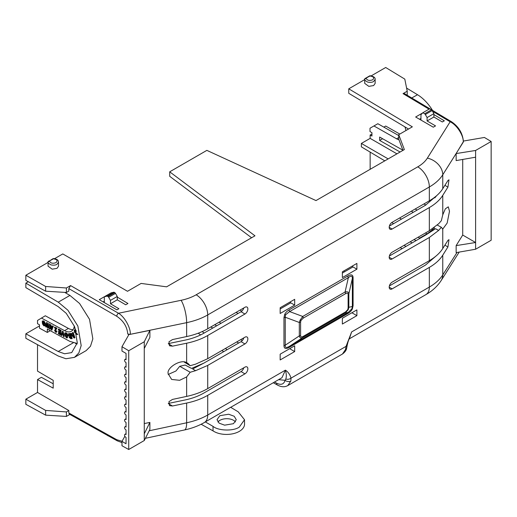 <?xml version="1.0" encoding="UTF-8"?>
<svg xmlns="http://www.w3.org/2000/svg" width="517" height="517" viewBox="0 0 517 517"><rect width="100%" height="100%" fill="white"/><g stroke="black" fill="none" stroke-linecap="round" stroke-linejoin="round"><path stroke-width="0.78" d="M186.637 343.217C194.644 341.543 201.669 338.978 207.718 335.501L244.935 314.013A4.123 2.378 120 0 0 247.637 310.368A4.123 2.378 120 0 0 246.99 307.066A4.123 2.378 120 0 0 244.935 307.279L207.718 328.767L207.718 314.931C201.785 318.362 194.76 320.934 186.637 322.66L186.637 336.561L172.452 339.585L168.956 341.827L169.492 345.795L172.452 346.151L186.637 343.217L186.637 362.688L187.839 363.283L190.185 365.713L184.214 362.062M186.637 362.688C181.17 358.811 166.468 367.561 168.148 373.694L171.65 379.452L179.645 380.305L186.637 376.932L186.637 396.403C194.644 394.684 201.669 392.086 207.718 388.616L207.718 365.429L244.935 343.934A4.123 2.378 120 0 0 247.637 340.289A4.123 2.378 120 0 0 246.99 336.994A4.123 2.378 120 0 0 244.935 337.2L207.718 358.688L207.718 335.501M433.95 227.738L434.571 228.107L425.446 235.19L389.379 256.018M239.281 427.12L244.515 419.746L238.208 411.816L230.634 407.293L205.314 421.911L213.017 426.357C218.297 430.874 233.387 431.314 239.281 427.12M244.515 419.746L244.547 424.069A17.869 10.224 179.6 0 1 239.313 431.372A17.869 10.224 179.6 0 1 213.049 430.887L213.017 426.357M235.493 421.95A9.623 5.506 -0.4 0 0 219.874 420.347A9.623 5.506 -0.4 0 0 217.903 421.995M219.841 415.7L228.682 414.233L234.201 416.263L236.269 419.72L233.451 423.694L224.611 425.161L219.092 423.132L217.024 419.675L219.841 415.7M405.91 130.549A13.875 7.942 -119.6 0 0 404.914 126.872M48.068 262.423L25.85 275.251L45.632 286.476L66.396 287.995L70.577 285.578L68.826 288.609L116.758 316.281A2.475 1.402 -60 0 1 118.503 313.25C124.636 316.805 130.743 327.868 130.329 334.312A2.475 1.428 180 0 1 127.751 333.988L128.862 334.667L121.973 346.707L121.973 351.056L126.045 353.402L126.045 359.761A1.758 1.015 -120 0 0 125.805 359.593A1.758 1.015 -120 0 0 124.92 359.509A1.758 1.015 -120 0 0 124.655 360.918A1.758 1.015 -120 0 0 125.805 362.456A1.758 1.015 -120 0 0 126.045 362.572L126.045 367.238A1.758 1.015 -120 0 0 125.805 367.076A1.758 1.015 -120 0 0 124.92 366.992A1.758 1.015 -120 0 0 124.655 368.401A1.758 1.015 -120 0 0 125.805 369.939A1.758 1.015 -120 0 0 126.045 370.056L126.045 374.722A1.758 1.015 -120 0 0 125.805 374.56A1.758 1.015 -120 0 0 124.92 374.476A1.758 1.015 -120 0 0 124.655 375.885A1.758 1.015 -120 0 0 125.805 377.423A1.758 1.015 -120 0 0 126.045 377.533L126.045 382.205A1.758 1.015 -120 0 0 125.805 382.044A1.758 1.015 -120 0 0 124.92 381.96A1.758 1.015 -120 0 0 124.655 383.362A1.758 1.015 -120 0 0 125.805 384.906A1.758 1.015 -120 0 0 126.045 385.016L126.045 389.689A1.758 1.015 -120 0 0 125.805 389.521A1.758 1.015 -120 0 0 124.92 389.437A1.758 1.015 -120 0 0 124.655 390.846A1.758 1.015 -120 0 0 125.805 392.39A1.758 1.015 -120 0 0 126.045 392.5L126.045 397.172A1.758 1.015 -120 0 0 125.805 397.004A1.758 1.015 -120 0 0 124.92 396.92A1.758 1.015 -120 0 0 124.655 398.329A1.758 1.015 -120 0 0 125.805 399.874A1.758 1.015 -120 0 0 126.045 399.984L126.045 404.656A1.758 1.015 -120 0 0 125.805 404.488A1.758 1.015 -120 0 0 124.92 404.404A1.758 1.015 -120 0 0 124.655 405.813A1.758 1.015 -120 0 0 125.805 407.351A1.758 1.015 -120 0 0 126.045 407.467L126.045 412.133A1.758 1.015 -120 0 0 125.805 411.971A1.758 1.015 -120 0 0 124.92 411.887A1.758 1.015 -120 0 0 124.655 413.296A1.758 1.015 -120 0 0 125.805 414.834A1.758 1.015 -120 0 0 126.045 414.944L126.045 419.617A1.758 1.015 -120 0 0 125.805 419.455A1.758 1.015 -120 0 0 124.92 419.371A1.758 1.015 -120 0 0 124.655 420.78A1.758 1.015 -120 0 0 125.805 422.318A1.758 1.015 -120 0 0 126.045 422.428L126.045 427.1A1.758 1.015 -120 0 0 125.805 426.932A1.758 1.015 -120 0 0 124.92 426.848A1.758 1.015 -120 0 0 124.655 428.257A1.758 1.015 -120 0 0 125.805 429.801A1.758 1.015 -120 0 0 126.045 429.911L126.045 434.584A1.758 1.015 -120 0 0 125.805 434.416A1.758 1.015 -120 0 0 124.92 434.332A1.758 1.015 -120 0 0 124.655 435.741A1.758 1.015 -120 0 0 125.805 437.285A1.758 1.015 -120 0 0 126.045 437.395L126.045 443.748L121.973 441.395L121.973 445.744L128.72 449.506L144.269 440.529L149.885 429.433L149.885 422.421L144.269 423.565M290.851 381.068A4.123 2.876 -166.2 0 1 285.132 380.325C283.827 384.357 280.996 385.307 276.64 383.194A4.123 2.378 119.1 0 0 277.526 385.094C281.306 387.104 284.712 387.278 287.749 385.604L290.851 381.068L291.006 378.147L346.047 346.371A4.123 1.887 8.7 0 0 347.204 345.311C348.335 340.108 348.716 340.289 349.699 337.685L351.638 331.92L346.047 346.371L345.518 349.505L342.467 354.016L287.665 385.656M442.765 255.191L447.929 246.952L448.989 239.655L447.929 240.386L442.765 248.535C439.825 253.13 435.346 257.175 429.336 260.665L392.112 282.153A4.123 2.378 120 0 0 389.424 285.778A4.123 2.378 120 0 0 390.038 289.087A4.123 2.378 120 0 0 392.112 288.887L429.336 267.399L429.336 287.064C435.275 283.639 439.754 279.587 442.765 274.921L442.765 255.191C439.825 259.838 435.346 263.909 429.336 267.399M438.526 223.835L429.336 230.744L392.112 252.231A4.123 2.378 120 0 0 389.424 255.85A4.123 2.378 120 0 0 390.038 259.159A4.123 2.378 120 0 0 392.112 258.965L429.336 237.477L429.336 260.665M438.584 223.867L441.337 220.714L442.765 214.82L442.765 195.348L447.929 187.109L448.989 179.806L447.929 180.543L442.765 188.692C439.825 193.287 435.346 197.326 429.336 200.822L392.112 222.31A4.123 2.378 120 0 0 389.424 225.929A4.123 2.378 120 0 0 390.038 229.238A4.123 2.378 120 0 0 392.112 229.044L429.336 207.556L429.336 230.744M186.637 396.403L172.452 399.434L168.956 401.677L169.492 405.638L172.452 406L186.637 403.06C194.644 401.392 201.669 398.82 207.718 395.35L244.935 373.856A4.123 2.378 120 0 0 247.637 370.211A4.123 2.378 120 0 0 246.99 366.915A4.123 2.378 120 0 0 244.935 367.122L207.718 388.616M291.006 378.147C289.953 374.521 288.092 371.852 285.416 370.153C286.463 373.894 286.592 376.848 285.791 379.019A4.123 2.792 -10.5 0 0 291.006 378.147M289.152 309.87C286.935 311.195 285.442 312.746 284.66 314.523L283.969 317.658A2.747 1.59 180 0 1 285.242 317.238L285.242 345.201C284.906 347.767 286.36 348.115 289.61 346.241L348.355 312.32A2.747 1.59 -120 0 0 347.896 313.502C350.112 312.178 351.612 310.627 352.394 308.849L353.085 305.715A2.747 1.59 0 0 0 352.361 306.452L352.361 278.489C352.407 275.755 351.069 275.477 348.355 277.661L289.61 311.577L285.552 314.808L285.242 317.238L299.317 322.472L300.054 320.204L302.736 316.456L289.61 311.577A2.747 1.59 -120 0 1 289.152 309.87L347.896 275.955A2.747 1.59 -120 0 0 348.355 277.661L345.072 292.008C347.43 291.388 348.691 292.008 348.839 293.876L352.361 278.489A2.747 1.59 -0 0 1 353.085 277.752C353.001 274.682 351.269 274.088 347.896 275.955M356.892 315.654L356.892 309.883L342.364 318.265L342.364 324.043L356.892 315.654L351.89 312.766M356.892 269.189L356.892 263.418L342.364 271.8L342.364 277.577L356.892 269.189L352.969 266.927L342.364 273.047M294.684 351.573L294.684 345.795L280.162 354.184L280.162 359.955L294.684 351.573L289.688 348.684M294.684 305.101L294.684 299.33L280.162 307.718L280.162 313.489L294.684 305.101L290.761 302.839L280.162 308.959M347.204 345.311L346.694 348.038A4.123 2.889 -166.4 0 1 345.518 349.505M349.169 338.926L425.918 294.612A16.492 9.526 -120 0 0 429.336 287.064L351.638 331.92L349.259 338.706M436.581 255.566L425.446 265.111L389.379 285.94M442.765 248.535L442.765 229.063L441.337 227.26L438.597 230.466L429.336 237.477M442.765 214.82L445.357 208.797L448.291 206.832L449.493 211.266L447.153 223.079L442.765 229.063L442.358 228.928M438.597 230.466L435.598 228.714L425.446 235.19M442.765 195.348C439.825 199.995 435.346 204.06 429.336 207.556M436.581 195.717L425.446 205.268L389.379 226.097M442.765 188.692L442.765 174.785C439.754 179.489 435.275 183.554 429.336 186.98L429.336 200.822M186.637 336.561C194.644 334.835 201.669 332.244 207.718 328.767M244.935 314.013L241.051 311.732A4.078 2.352 120 0 0 243.766 307.958M241.051 311.732L203.827 333.219C198.36 336.36 192.001 338.687 184.756 340.199L168.303 343.605M190.185 365.713L195.626 364.136L207.718 358.688M244.935 343.934L241.051 341.653A4.078 2.352 120 0 0 243.766 337.879M241.051 341.653L203.827 363.141L192.621 368.996L195.626 370.663L190.185 372.259L186.637 376.932M195.626 370.663L207.718 365.429M244.935 373.856L241.051 371.574A4.078 2.352 120 0 0 243.766 367.8M241.051 371.574L203.827 393.062C198.36 396.203 192.001 398.529 184.756 400.042L168.303 403.447M186.637 403.06L186.637 422.79C194.76 421.032 201.785 418.44 207.718 415.009L207.718 395.35M230.692 407.325L281.959 377.727L285.416 370.153L207.718 415.009A16.492 9.526 60 0 1 204.299 422.563C198.354 425.956 191.736 428.425 184.44 429.976L145.393 438.306M204.48 422.454L205.314 421.911M289.152 347.418A2.747 1.59 60 0 1 289.61 346.241L302.736 337.569C300.907 338.506 299.77 337.95 299.317 335.908L285.242 345.201A2.747 1.59 180 0 0 283.969 345.621C284.053 348.684 285.785 349.285 289.152 347.418L347.896 313.502M351.896 308.791L352.361 306.452L348.839 307.318L348.271 309.677L345.072 313.128A2.747 1.59 -120 0 0 345.524 311.945L303.188 336.393A2.747 1.59 60 0 1 302.736 337.569L345.072 313.128L348.355 312.32L351.896 308.791A2.747 0.368 24.5 0 1 352.394 308.849M352.174 266.139L352.969 266.927M289.966 302.057L290.761 302.839M223.654 351.696L221.961 350.468M200.602 334.932L198.231 333.207M402.097 248.671L400.19 247.572M456.143 245.607L456.143 252.619L475.601 249.239L475.601 242.505L456.143 245.607L462.715 235.061L462.715 159.443M456.143 153.568L456.143 160.587L475.601 157.2L475.601 150.466L456.143 153.568L463.406 141.606A2.475 1.428 0 0 1 463.258 142.091C463.71 135.635 456.944 124.946 450.145 121.779A2.475 1.428 -59.1 0 1 451.399 121.669L451.399 121.669A2.475 1.428 -59.1 0 1 451.897 122.787M435.598 228.714L438.584 230.395M441.337 227.26L437.259 225.044M429.032 109.158L403.047 93.629L407.222 91.218L404.805 79.114L385.701 67.494L371.219 75.85M364.698 79.618L348.755 88.821L412.346 126.833L398.743 134.685L404.352 149.562L315.99 200.577L206.852 150.369L169.705 171.818L254.971 235.81L166.61 286.825L141.109 283.426L127.505 291.284L62.79 253.925L54.589 258.662M433.899 114.58L444.336 120.816L442.339 121.967L433.899 117.016L427.094 120.939L435.534 125.896L433.291 127.195L415.642 117.004L422.609 112.977M117.269 297.101L127.945 303.485L125.702 304.778L117.269 299.821L110.464 303.75L118.897 308.707L116.907 309.857L99.258 299.666L110.625 293.133M58.511 262.184L58.511 266.229L56.98 268.375L52.172 269.17L48.068 266.177L48.081 261.906C47.306 262.345 48.307 263.347 51.099 264.911C53.697 265.376 55.662 265.182 56.98 264.323L58.511 262.184C58.078 261.563 59.319 259.45 53.458 258.552L52.876 258.771A0.685 0.394 60 0 1 53.225 258.804C57.057 259.379 57.988 260.658 56.017 262.649C52.598 263.78 50.407 263.224 49.451 260.988L48.068 262.145M375.148 83.424L373.617 85.564L368.808 86.358L364.698 83.366L364.718 79.095C363.942 79.54 364.944 80.542 367.729 82.106C370.334 82.571 372.298 82.371 373.617 81.518L375.148 79.379L375.148 83.424M121.973 346.707L128.72 350.739L144.269 341.756L144.269 348.49L149.885 337.401L149.885 330.382L130.329 334.312L186.637 322.66A16.492 4.64 78.3 0 0 181.099 300.299C186.818 299.104 191.839 297.269 196.156 294.787A16.492 9.526 60 0 1 207.718 314.931L429.336 186.98A16.492 9.526 -120 0 0 417.775 166.836L196.156 294.787M168.193 374.463L175.929 371.006L179.742 366.301L190.185 372.259M203.827 363.141L191.523 368.427L185.183 365.054L179.742 366.301M201.145 424.25L213.049 430.887M285.791 379.019L285.132 380.325L278.624 379.652M69.866 414.421L66.402 416.424L45.638 415.145L25.85 404.307L25.85 399.189L37.521 392.455L68.832 410.53L66.402 411.933L45.638 410.42L25.85 399.189M202.179 331.584L204.163 333.026M225.406 348.484L227.092 349.712M391.724 222.562L393.644 223.635M418.066 237.245L420.011 238.331M419.623 238.117L426.99 233.858L426.99 234.266M426.99 233.858L425.459 232.98M401.457 219.118L399.544 218.019M404.074 245.323L405.987 246.428M475.601 150.466L491.15 141.49L491.15 240.256L475.601 249.239M475.601 157.2L475.601 242.505L462.715 235.061M491.15 141.49L484.403 137.457L463.4 141.057M415.164 208.997L417.077 210.102M425.84 205.036L423.934 203.937M370.14 169.311L370.14 152.095M384.797 160.852L361.37 146.854L361.37 143.435L388.17 158.906M396.94 153.84L370.14 138.369L361.37 143.435M402.898 150.201L379.64 137.05L379.64 140.417L400.093 152.017M370.14 138.369L370.14 135.027L371.936 136.049L371.936 132.682L370.01 131.583L370.01 128.216L373.933 125.954L396.578 138.795A13.875 7.942 -119.6 0 0 398.982 139.81M434.816 197.888L436.406 195.949M45.632 286.476L45.632 291.2L66.396 292.48L66.396 287.995M25.85 275.251L25.85 280.369L45.632 291.2M25.856 283.135L25.856 287.62L58.188 306.613L66.228 313.321L74.526 326.518L77.291 342.797L71.714 352.6L64.599 353.77L58.188 351.502L25.856 333.801L25.856 338.292L58.259 356.026L65.95 358.746L74.487 357.35L78.823 352.969L81.182 345.589L77.86 326.046L67.901 310.213L58.259 302.161L25.856 283.135L28.312 281.713M251.585 237.762L169.705 176.31L169.705 171.818M402.956 150.363L398.743 139.176L398.743 134.685M408.527 129.037L348.755 93.312L348.755 88.821M407.222 91.218L407.222 95.264M403.047 93.629L404.294 93.512L451.399 121.669C458.682 126.607 462.683 133.25 463.406 141.606M66.396 292.48L68.826 291.077L68.826 288.609M420.954 118.425L419.533 119.246M424.631 113.772A1.402 0.808 60 0 1 425.323 114.509L432.128 110.58A1.402 0.808 -120 0 0 431.437 109.843L429.659 108.796L422.854 112.725L424.631 113.772L431.437 109.843M420.954 120.067L420.954 114.703L422.854 112.725M433.899 117.016L433.899 113.65L427.094 117.579L427.094 120.939M427.094 117.579L425.323 114.509M433.899 113.65L432.128 110.58M104.318 301.237L103.141 301.915M77.104 344.031L75.346 343.327M73.091 329.633A13.927 8.11 59.6 0 1 68.412 328.424L45.296 315.771L37.521 320.456L37.521 323.7L39.479 324.773L39.479 328.14L47.325 332.437L47.325 329.07L69.834 341.388L77.201 343.443M107.995 296.577A1.402 0.808 60 0 1 108.686 297.314L115.491 293.385A1.402 0.808 -120 0 0 114.8 292.654L114.005 292.183L111.123 292.848L104.318 296.777L107.2 296.112L107.995 296.577L114.8 292.654M104.318 302.594L104.318 296.777M117.269 299.821L117.269 296.454L110.464 300.383L110.464 303.75M110.464 300.383L108.686 297.314M117.269 296.454L115.491 293.385M127.751 334.014L130.329 334.37M144.269 341.756L149.885 330.382M144.269 348.49L144.269 433.795L149.885 422.421M144.269 433.795L144.269 440.529M53.206 383.782L41.405 377.326L37.521 379.568L37.521 392.455M108.428 435.921A1.402 0.808 60 0 1 107.995 435.792L107.071 435.165M45.638 415.145L45.638 410.42M66.402 416.424L66.402 411.933M122.044 441.266L116.758 439.715A2.475 1.428 -60.9 0 0 117.288 440.852L69.356 414.136L68.832 412.999L68.832 410.53M303.188 336.393C301.501 337.323 300.642 337.026 300.597 335.488A2.747 1.59 180 0 1 299.317 335.908L299.317 322.472A2.747 1.59 180 0 0 300.597 322.052L300.946 320.488L303.188 318.162A2.747 1.59 -120 0 0 302.736 316.456L345.072 292.008A2.747 1.59 -120 0 1 345.524 293.714C347.211 292.784 348.077 293.081 348.122 294.612A2.747 1.59 -0 0 0 348.839 293.876L348.839 307.318A2.747 1.59 0 0 1 348.122 308.054L347.773 309.618L345.524 311.945M343.934 270.895L344.29 271.936M290.451 302.335L290.451 303.02M241.82 311.163L240.017 310.122M236.127 312.365L238.04 313.47M210.858 326.957L212.765 328.062M236.773 341.918L238.68 343.023M242.292 340.613L240.657 339.675M216.655 325.813L214.742 324.708M221.037 323.287L219.092 322.201M389.605 225.412L390.083 225.69M414.085 239.545L415.998 240.651M413.206 212.338L411.325 211.214M410.175 241.801L412.088 242.906M399.822 134.065L385.695 126.051L383.84 127.124M371.936 133.993L370.14 135.027M382.612 138.73L379.64 140.417M398.743 135.577L377.849 123.725L373.933 125.954M64.728 292.376L69.924 295.427L79.566 303.479L89.525 319.312L92.84 338.855L90.488 346.235L86.152 350.616L74.487 357.35M411.745 97.965L417.536 94.734L406.601 88.09M417.536 94.734A32.991 18.877 60.4 0 1 432.535 110.392M37.521 344.677L37.521 371.116L53.206 380.331L53.206 388.157L37.521 379.568M50.291 330.693L47.325 332.437M39.479 325.936L25.856 333.801M41.438 318.033L64.554 330.686L68.412 328.424M74.274 325.917A13.927 8.11 59.6 0 1 71.436 331.229A13.927 8.11 59.6 0 1 64.554 330.686M107.2 296.112L114.005 292.183M52.876 259.14L49.451 260.988A0.685 0.394 60 0 0 49.102 260.949L48.424 261.344A0.685 0.685 60 0 0 48.087 261.828M369.513 76.329L369.862 75.999C373.694 76.574 374.625 77.854 372.654 79.838C369.228 80.969 367.038 80.419 366.088 78.177L364.705 79.334M128.72 350.739L128.72 449.506M121.973 441.395L124.875 436.264M56.973 331.3L56.347 332.315L55.629 332.224L54.589 330.408L55.778 328.586L54.55 327.914L54.537 327.099L56.993 328.121L55.493 330.512L55.92 331.345L56.353 330.874L56.973 331.3L56.476 332.198M58.595 328.999L61.051 330.337L60.832 335.055L58.434 333.743L58.421 332.974L60.166 333.93L60.153 332.922L58.531 332.037L58.518 331.268L60.14 332.16L60.121 330.919L58.318 329.93L58.595 328.999M58.421 332.974L60.166 333.601M58.518 331.268L60.14 331.824M62.531 331.151L63.229 331.533L64.16 336.877L63.455 336.489L62.589 332.683L61.846 335.611L61.155 335.236L62.531 331.151M62.706 333.194L61.846 335.611M65.142 332.838L64.78 333.09L65.795 332.916L67.255 333.762L67.953 335.804L67.378 337.801M65.071 332.922L66.086 332.741L67.255 333.762M74.622 330.092L74.183 330.473L75.967 330.79L75.76 331.365L74.778 331.158L74.984 332.198L76.354 331.933M74.474 330.305L76.251 330.622M76.102 331.035L75.76 331.365M75.081 330.97L75.275 332.024L75.96 332.076M72.354 332.78L73.156 332.36L74.907 337.672L74.105 338.092L70.467 333.691L70.991 333.439L71.811 334.441L72.768 333.982L72.354 332.78L72.865 332.528L74.616 337.84M70.467 333.691L71.281 333.271L72.102 334.273L72.755 333.956M68.593 333.627L70.519 333.665M70.577 333.827L72.206 338.551L70.758 338.713L69.194 337.439L69.226 336.354L68.257 335.132L68.632 333.601M52.359 325.91L53.341 326.124L51.868 330.15L51.177 329.768L49.813 324.514L50.524 324.902L50.821 326.091L52.114 326.796L52.359 325.91L53.057 326.292L51.868 330.15M49.813 324.514L50.815 324.734L51.112 325.923L52.191 326.511M49.302 323.907L50.143 328.877L49.302 323.907L48.307 323.694L47.719 326.738L47.021 322.989L46.33 322.608L47.312 322.821L47.881 325.891M48.766 326.02L48.398 327.92L47.331 327.668L46.717 324.185L46.271 327.087L45.612 326.725L46.33 322.608M46.86 324.98L46.271 327.087M43.254 321.768L44.016 323.435L42.323 322.834L42.297 321.025L43.958 320.908L45.632 324.159L44.921 325.8M45.632 324.159L44.792 325.904L43.771 325.794L42.381 323.707L43.312 323.72L44.481 324.954M48.081 261.867L52.585 258.939M369.222 76.128L365.739 78.145A0.685 0.394 60 0 1 366.088 78.177L369.862 75.999A0.685 0.394 60 0 0 369.513 75.96L365.06 78.532A0.685 0.685 60 0 0 364.724 79.017M56.353 330.874L56.062 331.048L56.683 331.468M55.493 330.512L55.203 330.68L55.92 331.345M55.623 330.033L55.203 330.68M56.993 328.121L55.338 330.201M54.537 327.099L56.708 328.289M61.051 330.337L60.832 335.055M58.305 329.167L60.76 330.512M63.229 331.533L64.16 336.877M62.24 331.319L62.938 331.701M67.953 335.804L67.249 337.905L66.434 337.892L64.567 334.803L64.78 333.09M66.971 333.93L67.662 335.972M76.387 333.11L74.706 332.709L74.183 330.473M76.749 333.614L77.266 333.872M77.847 334.544L76.251 334.312L76.497 333.762M75.275 332.024L75.87 332.134M75.663 329.587L74.913 329.142L75.107 327.998M70.474 333.523L68.69 333.575M70.183 333.691L71.915 338.725M49.852 329.045L49.186 328.683L48.656 325.29L48.107 328.095M48.307 323.694L49.012 324.081M43.26 322.259L42.969 322.427L42.963 321.852L43.719 321.884L44.372 322.602L44.669 324.01L43.764 325.012L44.352 325.064M44.048 324.844L43.021 323.888L43.312 323.72M42.381 323.707L43.021 323.888M43.958 320.908L43.667 321.076L45.341 324.327M42.297 321.025L43.667 321.076M44.01 322.666L43.732 323.603M42.969 322.427L43.719 322.841M66.758 337.058L66.325 337.058L65.232 335.081L65.905 333.743L67.003 335.753L66.615 336.89L65.523 334.913L66.189 333.575M65.485 333.749L65.905 333.743M73.744 336.832L73.071 334.867L72.419 335.184L73.744 336.832M70.293 335.707L68.877 335.184L69.892 334.538L70.357 335.882L68.877 335.184L69.349 334.531M69.834 336.729L70.642 336.716L71.042 337.879L69.711 337.304L70.125 336.561M51.513 328.902L51.926 327.455L51.041 326.97L51.513 328.902M73.427 335.908L72.723 335.035M69.168 335.016L69.64 334.363M70.706 337.879L70.002 337.136M51.687 328.276L51.422 327.183M283.969 317.658L283.969 345.621M353.085 305.715L353.085 277.752M389.198 287.174L392.112 288.887M447.929 246.952L444.891 245.168M389.198 257.253L392.112 258.965M389.198 227.331L392.112 229.044M447.929 187.109L444.891 185.325M168.296 343.715L172.452 346.151M168.296 403.557L172.452 406M284.66 314.523A2.747 0.368 -155.5 0 1 285.552 314.808M425.918 294.612L427.792 293.482C433.343 290.024 437.809 285.694 441.195 280.492A16.492 12.692 -147.6 0 0 441.195 280.492L441.195 280.492A16.492 12.692 -147.6 0 0 442.765 274.921L456.996 252.47M417.775 166.836C422.066 164.348 425.265 161.44 427.365 158.118A16.492 12.621 -147.9 0 1 442.765 174.785L463.258 142.156M70.577 285.578L118.503 313.25L181.099 300.299M427.365 158.118L450.145 121.779L432.509 111.239M184.44 429.976A16.492 4.569 78 0 0 186.637 422.79L149.206 430.777M276.64 383.194L274.533 382.018M116.758 439.715L68.832 412.999M300.597 335.488L300.597 322.052M300.054 320.204A2.747 0.368 24.5 0 0 300.946 320.488M303.188 318.162L345.524 293.714M348.122 294.612L348.122 308.054M348.271 309.677A2.747 0.368 -155.5 0 1 347.773 309.618M396.578 138.795L398.743 137.567M69.924 295.427L58.259 302.161M116.758 316.281C123.44 320.805 127.104 326.705 127.751 333.988M58.188 351.502L73.201 342.836M431.992 229.102L432.981 229.697M124.92 426.848L126.045 426.189M124.92 419.371L126.045 418.705M124.92 411.887L126.045 411.222M124.92 404.404L126.045 403.738M124.92 396.92L126.045 396.255M124.92 389.437L126.045 388.778M124.92 381.96L126.045 381.294M124.92 374.476L126.045 373.81M124.92 366.992L126.045 366.327M124.92 359.509L126.045 358.843M124.92 434.332L126.045 433.666M204.667 422.35L204.299 422.563M346.694 348.038C346.409 350.164 345.001 352.155 342.467 354.016M273.286 382.735L277.526 385.094M459.206 252.083L441.195 280.492M375.148 79.379C375.361 77.608 373.675 76.4 370.094 75.74M117.288 440.852L121.973 442.571M365.739 78.145L364.718 79.056M369.513 75.96L370.088 75.747"/></g></svg>
